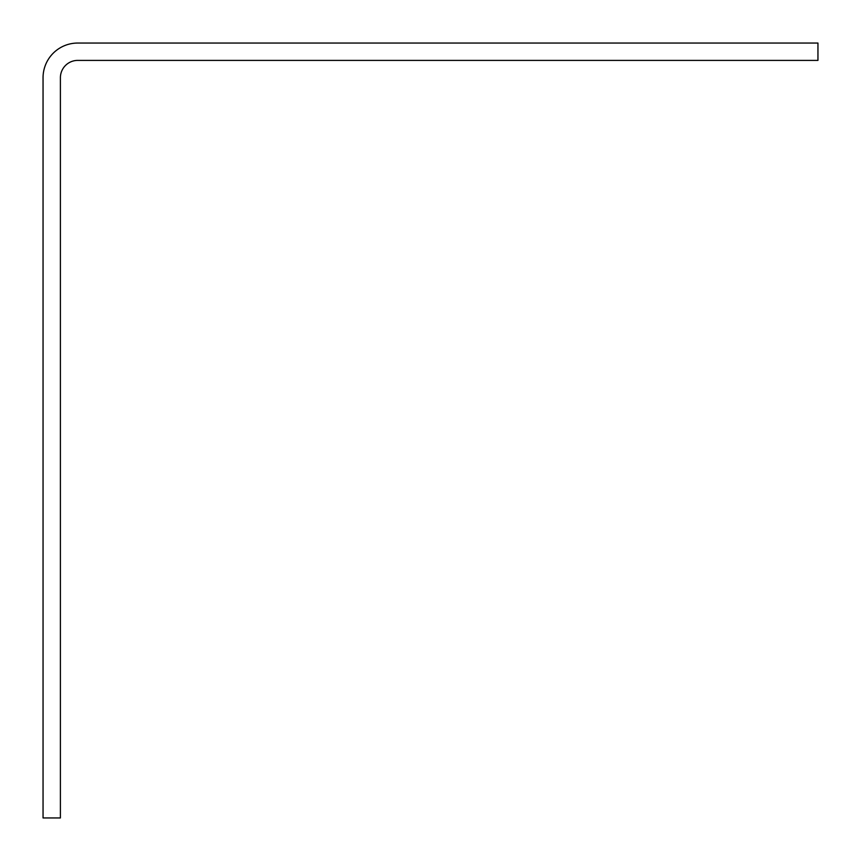 <?xml version="1.0" encoding="UTF-8"?>
<svg xmlns="http://www.w3.org/2000/svg" width="861" height="861" viewBox="0 0 861 861"><rect width="100%" height="100%" fill="white"/><g stroke="black" fill="none" stroke-linecap="round" stroke-linejoin="round"><path stroke-width="1.29" d="M43.05 817.95L43.05 77.748A34.698 34.698 0 0 1 77.748 43.05L817.95 43.05L817.95 60.399L77.748 60.399A17.349 17.349 0 0 0 60.399 77.748L60.399 817.95L43.05 817.95"/></g></svg>
